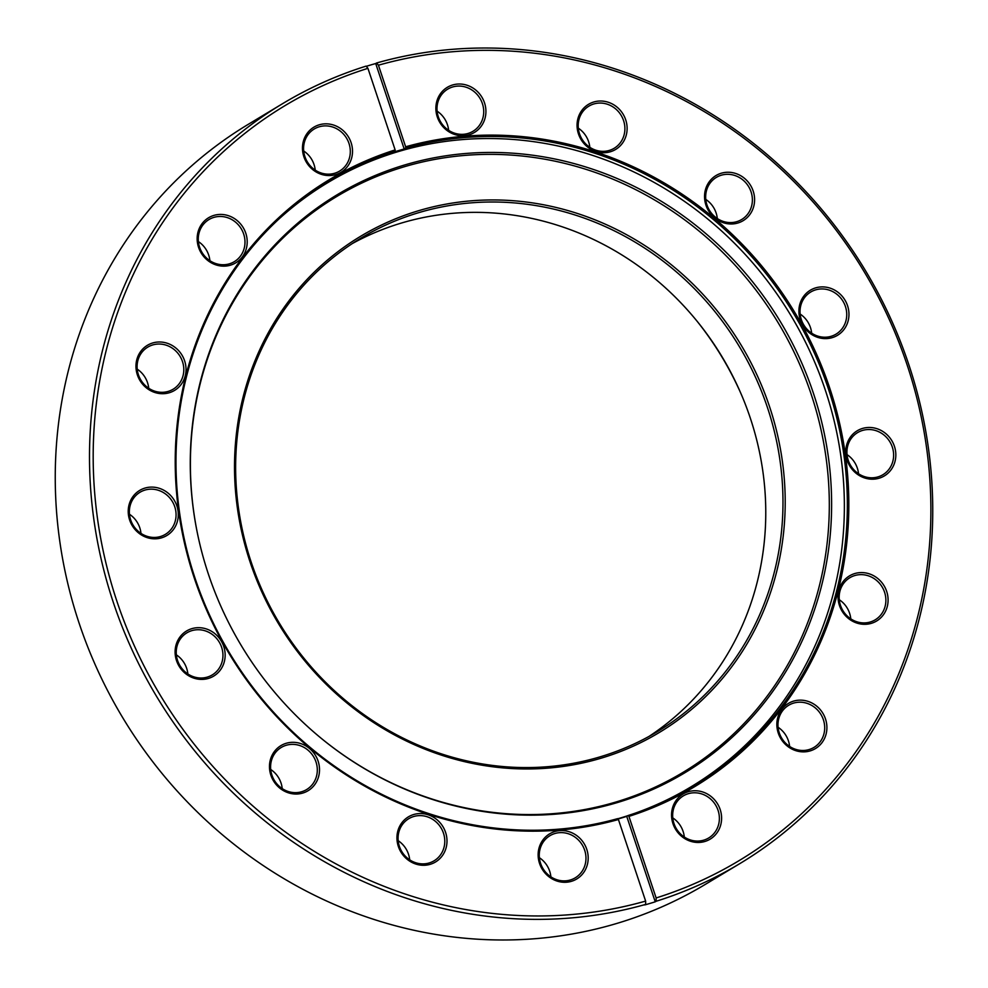 <?xml version="1.0" encoding="UTF-8"?>
<svg xmlns="http://www.w3.org/2000/svg" width="988" height="988" viewBox="0 0 988 988"><rect width="100%" height="100%" fill="white"/><g stroke="black" fill="none" stroke-linecap="round" stroke-linejoin="round"><path stroke-width="1.48" d="M617.698 818.632L618.426 819.521A354.235 330.276 -121 0 1 559.554 830.068A354.235 330.276 -121 0 1 185.522 547.562A354.235 330.276 -121 0 1 395.138 149.917L395.138 151.238A353.062 329.189 59 0 0 329.584 180.878A353.062 329.189 59 0 0 197.18 584.402A353.062 329.189 59 0 0 559.035 829.142A353.062 329.189 59 0 0 617.698 818.632M733.096 223.906A26.33 24.552 -121 0 1 704.79 200.181A26.33 24.552 -121 0 1 726.032 172.332A26.33 24.552 -121 0 1 754.35 196.056A26.33 24.552 -121 0 1 733.096 223.906M725.723 174.382A24.576 22.909 59 0 0 716.349 177.395A24.576 22.909 59 0 0 707.136 205.479A24.576 22.909 59 0 0 732.318 222.51A24.576 22.909 59 0 0 741.692 219.497A24.576 22.909 59 0 0 750.905 191.413A24.576 22.909 59 0 0 725.723 174.382M827.462 338.538A26.33 24.552 -121 0 1 799.144 314.814A26.33 24.552 -121 0 1 820.398 286.977A26.33 24.552 -121 0 1 848.717 310.689A26.33 24.552 -121 0 1 827.462 338.538M820.089 289.015A24.576 22.909 59 0 0 810.716 292.028A24.576 22.909 59 0 0 801.503 320.112A24.576 22.909 59 0 0 826.684 337.143A24.576 22.909 59 0 0 836.058 334.129A24.576 22.909 59 0 0 845.271 306.045A24.576 22.909 59 0 0 820.089 289.015M874.343 479.118A26.33 24.552 -121 0 1 846.024 455.394A26.33 24.552 -121 0 1 867.279 427.545A26.33 24.552 -121 0 1 895.585 451.269A26.33 24.552 -121 0 1 874.343 479.118M866.97 429.595A24.576 22.909 59 0 0 857.596 432.608A24.576 22.909 59 0 0 848.383 460.692A24.576 22.909 59 0 0 873.565 477.723A24.576 22.909 59 0 0 882.939 474.709A24.576 22.909 59 0 0 892.152 446.625A24.576 22.909 59 0 0 866.97 429.595M866.6 624.231A26.33 24.552 -121 0 1 838.281 600.506A26.33 24.552 -121 0 1 859.535 572.657A26.33 24.552 -121 0 1 887.841 596.382A26.33 24.552 -121 0 1 866.6 624.231M859.227 574.707A24.576 22.909 59 0 0 849.853 577.721A24.576 22.909 59 0 0 840.64 605.805A24.576 22.909 59 0 0 865.821 622.835A24.576 22.909 59 0 0 875.195 619.822A24.576 22.909 59 0 0 884.408 591.738A24.576 22.909 59 0 0 859.227 574.707M805.405 751.794A26.33 24.552 -121 0 1 777.099 728.07A26.33 24.552 -121 0 1 798.353 700.22A26.33 24.552 -121 0 1 826.66 723.945A26.33 24.552 -121 0 1 805.405 751.794M798.045 702.27A24.576 22.909 59 0 0 788.659 705.284A24.576 22.909 59 0 0 779.446 733.368A24.576 22.909 59 0 0 804.627 750.398A24.576 22.909 59 0 0 814.013 747.385A24.576 22.909 59 0 0 823.226 719.301A24.576 22.909 59 0 0 798.045 702.27M700.097 842.381A26.33 24.552 -121 0 1 671.791 818.657A26.33 24.552 -121 0 1 693.033 790.82A26.33 24.552 -121 0 1 721.351 814.532A26.33 24.552 -121 0 1 700.097 842.381M692.724 792.858A24.576 22.909 59 0 0 683.35 795.871A24.576 22.909 59 0 0 674.137 823.955A24.576 22.909 59 0 0 699.319 840.986A24.576 22.909 59 0 0 708.692 837.972A24.576 22.909 59 0 0 717.905 809.888A24.576 22.909 59 0 0 692.724 792.858M566.692 882.21A26.33 24.552 -121 0 1 538.386 858.486A26.33 24.552 -121 0 1 559.628 830.636A26.33 24.552 -121 0 1 587.946 854.361A26.33 24.552 -121 0 1 566.692 882.21M559.319 832.686A24.576 22.909 59 0 0 549.946 835.7A24.576 22.909 59 0 0 540.732 863.784A24.576 22.909 59 0 0 565.914 880.814A24.576 22.909 59 0 0 575.288 877.801A24.576 22.909 59 0 0 584.501 849.717A24.576 22.909 59 0 0 559.319 832.686M425.507 865.204A26.33 24.552 -121 0 1 397.188 841.48A26.33 24.552 -121 0 1 418.443 813.63A26.33 24.552 -121 0 1 446.749 837.355A26.33 24.552 -121 0 1 425.507 865.204M418.134 815.68A24.576 22.909 59 0 0 408.76 818.694A24.576 22.909 59 0 0 399.535 846.778A24.576 22.909 59 0 0 424.729 863.808A24.576 22.909 59 0 0 434.103 860.795A24.576 22.909 59 0 0 443.316 832.711A24.576 22.909 59 0 0 418.134 815.68M298.018 793.957A26.33 24.552 -121 0 1 269.712 770.232A26.33 24.552 -121 0 1 290.954 742.396A26.33 24.552 -121 0 1 319.272 766.12A26.33 24.552 -121 0 1 298.018 793.957M290.645 744.446A24.576 22.909 59 0 0 281.271 747.447A24.576 22.909 59 0 0 272.058 775.531A24.576 22.909 59 0 0 297.24 792.574A24.576 22.909 59 0 0 306.613 789.56A24.576 22.909 59 0 0 315.839 761.476A24.576 22.909 59 0 0 290.645 744.446M203.664 679.324A26.33 24.552 -121 0 1 175.345 655.6A26.33 24.552 -121 0 1 196.6 627.763A26.33 24.552 -121 0 1 224.906 651.487A26.33 24.552 -121 0 1 203.664 679.324M196.291 629.801A24.576 22.909 59 0 0 186.917 632.814A24.576 22.909 59 0 0 177.704 660.898A24.576 22.909 59 0 0 202.886 677.929A24.576 22.909 59 0 0 212.259 674.915A24.576 22.909 59 0 0 221.473 646.831A24.576 22.909 59 0 0 196.291 629.801M156.783 538.744A26.33 24.552 -121 0 1 128.465 515.02A26.33 24.552 -121 0 1 149.719 487.183A26.33 24.552 -121 0 1 178.038 510.907A26.33 24.552 -121 0 1 156.783 538.744M149.41 489.233A24.576 22.909 59 0 0 140.037 492.246A24.576 22.909 59 0 0 130.824 520.33A24.576 22.909 59 0 0 156.005 537.361A24.576 22.909 59 0 0 165.379 534.347A24.576 22.909 59 0 0 174.592 506.264A24.576 22.909 59 0 0 149.41 489.233M164.527 393.632A26.33 24.552 -121 0 1 136.208 369.907A26.33 24.552 -121 0 1 157.463 342.07A26.33 24.552 -121 0 1 185.781 365.795A26.33 24.552 -121 0 1 164.527 393.632M157.154 344.108A24.576 22.909 59 0 0 147.78 347.121A24.576 22.909 59 0 0 138.567 375.205A24.576 22.909 59 0 0 163.749 392.236A24.576 22.909 59 0 0 173.122 389.223A24.576 22.909 59 0 0 182.335 361.151A24.576 22.909 59 0 0 157.154 344.108M331.017 175.481A26.33 24.552 -121 0 1 302.711 151.757A26.33 24.552 -121 0 1 323.953 123.92A26.33 24.552 -121 0 1 352.271 147.644A26.33 24.552 -121 0 1 331.017 175.481M323.656 125.958A24.576 22.909 59 0 0 314.27 128.971A24.576 22.909 59 0 0 305.057 157.055A24.576 22.909 59 0 0 330.239 174.086A24.576 22.909 59 0 0 339.613 171.072A24.576 22.909 59 0 0 348.838 142.988A24.576 22.909 59 0 0 323.656 125.958M464.434 135.652A26.33 24.552 -121 0 1 436.116 111.928A26.33 24.552 -121 0 1 457.37 84.091A26.33 24.552 -121 0 1 485.676 107.816A26.33 24.552 -121 0 1 464.434 135.652M457.061 86.141A24.576 22.909 59 0 0 447.688 89.155A24.576 22.909 59 0 0 438.462 117.226A24.576 22.909 59 0 0 463.644 134.269A24.576 22.909 59 0 0 473.03 131.256A24.576 22.909 59 0 0 482.243 103.172A24.576 22.909 59 0 0 457.061 86.141M605.619 152.658A26.33 24.552 -121 0 1 577.301 128.934A26.33 24.552 -121 0 1 598.555 101.097A26.33 24.552 -121 0 1 626.874 124.821A26.33 24.552 -121 0 1 605.619 152.658M598.246 103.135A24.576 22.909 59 0 0 588.873 106.148A24.576 22.909 59 0 0 579.66 134.232A24.576 22.909 59 0 0 604.841 151.263A24.576 22.909 59 0 0 614.215 148.249A24.576 22.909 59 0 0 623.428 120.178A24.576 22.909 59 0 0 598.246 103.135M225.709 266.068A26.33 24.552 -121 0 1 197.402 242.344A26.33 24.552 -121 0 1 218.644 214.507A26.33 24.552 -121 0 1 246.963 238.232A26.33 24.552 -121 0 1 225.709 266.068M218.336 216.545A24.576 22.909 59 0 0 208.962 219.558A24.576 22.909 59 0 0 199.749 247.642A24.576 22.909 59 0 0 224.931 264.673A24.576 22.909 59 0 0 234.304 261.672A24.576 22.909 59 0 0 243.517 233.588A24.576 22.909 59 0 0 218.336 216.545M366.276 66.32A443.451 413.466 -121 0 1 375.699 63.528L376.601 62.985A443.451 413.466 -121 0 1 451.627 49.4A443.451 413.466 -121 0 1 906.12 356.791A443.451 413.466 -121 0 1 739.814 863.623A443.451 413.466 -121 0 1 656.143 901.266L656.131 897.956A440.525 410.736 59 0 0 918.247 403.734A440.525 410.736 59 0 0 452.936 51.722A440.525 410.736 59 0 0 378.429 65.208L405.636 146.78A354.235 330.276 -121 0 1 829.797 388.284A354.235 330.276 -121 0 1 628.924 816.384L628.195 815.495A353.062 329.189 59 0 0 693.749 785.855A353.062 329.189 59 0 0 826.153 382.331A353.062 329.189 59 0 0 464.298 137.591A353.062 329.189 59 0 0 405.636 148.101L404.191 148.978A353.062 329.189 59 0 0 393.693 152.115L395.138 151.238M376.601 62.985L378.429 65.208M656.143 901.266L655.242 901.809A443.451 413.466 -121 0 1 644.744 904.946L645.646 904.403A443.451 413.466 -121 0 1 570.619 917.988A443.451 413.466 -121 0 1 116.127 610.596A443.451 413.466 -121 0 1 282.432 103.765L248.186 124.377A443.451 413.466 59 0 0 81.88 631.209A443.451 413.466 59 0 0 536.373 938.6A443.451 413.466 59 0 0 705.568 884.235L739.814 863.623M320.569 186.979A353.062 329.189 59 0 0 317 188.869M282.432 103.765A443.451 413.466 -121 0 1 366.103 66.122L367.931 68.333A440.525 410.736 59 0 0 116.856 601.112A440.525 410.736 59 0 0 645.633 901.093L618.426 819.521M367.931 68.333L395.138 149.917M645.646 904.403L645.633 901.093M628.195 815.495L626.738 816.372A353.062 329.189 59 0 1 618.006 819.003M680.781 793.24A353.062 329.189 59 0 0 684.128 790.968M656.131 897.956L628.924 816.384M697.503 321.742A307.144 286.372 -121 0 1 741.482 394.805M437.116 111.162A24.576 22.909 -121 0 1 448.626 130.293M303.699 150.991A24.576 22.909 -121 0 1 315.221 170.109M198.39 241.578A24.576 22.909 -121 0 1 209.901 260.709M137.209 369.142A24.576 22.909 -121 0 1 148.719 388.272M129.465 514.254A24.576 22.909 -121 0 1 140.975 533.384M176.346 654.834A24.576 22.909 -121 0 1 187.856 673.952M270.7 769.467A24.576 22.909 -121 0 1 282.222 788.597M398.189 840.702A24.576 22.909 -121 0 1 409.699 859.832M539.374 857.708A24.576 22.909 -121 0 1 550.884 876.838M672.779 817.891A24.576 22.909 -121 0 1 684.301 837.009M778.099 727.292A24.576 22.909 -121 0 1 789.61 746.422M839.281 599.728A24.576 22.909 -121 0 1 850.792 618.859M847.025 454.616A24.576 22.909 -121 0 1 858.535 473.746M800.144 314.048A24.576 22.909 -121 0 1 811.654 333.166M705.778 199.403A24.576 22.909 -121 0 1 717.3 218.533M578.301 128.168A24.576 22.909 -121 0 1 589.811 147.298M405.636 148.101L405.636 146.78M375.699 63.528L404.191 148.978M655.242 901.809L626.738 816.372M483.009 765.354A289.583 270.008 -121 0 1 235.823 439.265A289.583 270.008 -121 0 1 536.706 203.553A289.583 270.008 -121 0 1 783.892 529.654A289.583 270.008 -121 0 1 483.009 765.354M536.002 205.59A287.829 268.366 59 0 0 360.867 238.182A287.829 268.366 59 0 0 243.332 534.286A287.829 268.366 59 0 0 482.626 763.983A287.829 268.366 59 0 0 657.749 731.392A287.829 268.366 59 0 0 775.284 435.288A287.829 268.366 59 0 0 536.002 205.59M352.37 243.53A287.829 268.366 -121 0 1 518.786 215.952A287.829 268.366 -121 0 1 756.82 440.438A287.829 268.366 -121 0 1 649.042 736.393M542.214 156.647A337.266 314.456 59 0 0 198.082 536.435A337.266 314.456 59 0 0 317.988 735.628A337.266 314.456 59 0 0 479.674 810.95A337.266 314.456 59 0 0 830.093 536.435A337.266 314.456 59 0 0 542.214 156.647M317.803 735.48A335.994 313.27 59 0 0 478.698 810.37A335.994 313.27 59 0 0 827.796 536.892A335.994 313.27 59 0 0 541.004 158.549A335.994 313.27 59 0 0 198.131 536.669M617.809 818.768A352.481 328.646 59 0 0 627.948 815.643M635.025 813.235A352.481 328.646 59 0 0 691.007 786.831A352.481 328.646 59 0 0 834.946 424.223A352.481 328.646 59 0 0 541.906 142.927A352.481 328.646 59 0 0 327.448 182.842A352.481 328.646 59 0 0 277.912 219.954M677.212 795.13L691.007 786.831M313.665 191.141L327.448 182.842"/></g></svg>
